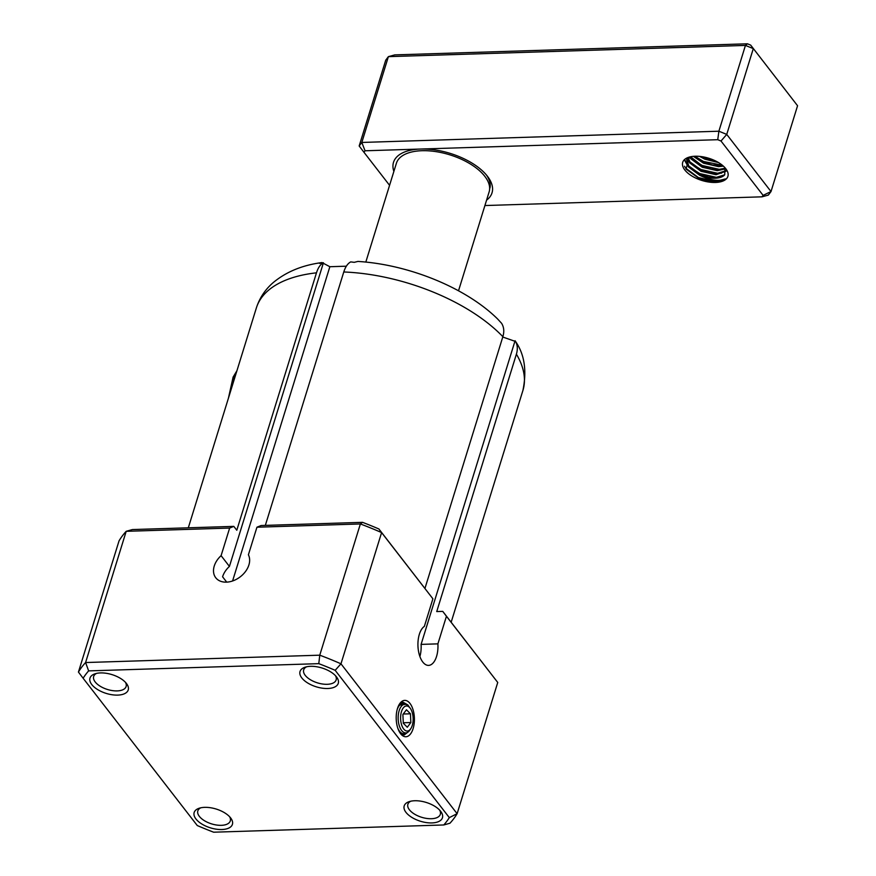 <?xml version="1.0" encoding="UTF-8"?>
<svg xmlns="http://www.w3.org/2000/svg" width="876" height="876" viewBox="0 0 876 876"><rect width="100%" height="100%" fill="white"/><g stroke="black" fill="none" stroke-linecap="round" stroke-linejoin="round"><path stroke-width="1.31" d="M458.52 290.788L489.115 191.954A48.53 23.838 -162.8 0 0 489.41 190.815A48.53 23.838 -162.8 0 0 471.868 164.94A48.53 23.838 -162.8 0 0 396.806 162.148A48.53 23.838 -162.8 0 0 396.401 163.254L365.807 262.088M486.585 200.133A51.564 25.327 -162.8 0 0 487.658 176.547A51.564 25.327 -162.8 0 0 487.395 176.196A51.564 25.327 -162.8 0 0 420.622 149.04A51.564 25.327 -162.8 0 0 406.311 151.362A51.564 25.327 -162.8 0 0 393.871 171.433M725.777 168.707A23.652 11.618 -162.8 0 0 688.58 157.308A23.652 11.618 -162.8 0 0 684.824 169.988A23.652 11.618 -162.8 0 0 715.331 182.46A23.652 11.618 -162.8 0 0 725.897 168.86A23.652 11.618 -162.8 0 0 725.777 168.707M689.412 157.056L686.05 169.057L699.114 178.496L710.929 181.715C717.488 182.274 722.339 181.332 725.492 178.89C719.032 181.715 710.414 180.511 699.639 175.266A20.619 10.129 -162.8 0 0 724.737 174.795L724.978 167.743M686.839 159.344L688.689 165.892L700.712 174.609L708.651 177.072L714.991 177.762L724.737 174.795M687.693 157.888L686.664 159.826L688.383 166.889L699.639 175.266M688.054 157.68L689.938 161.852L701.961 170.568L709.899 173.032L716.24 173.733L726.084 170.645M687.66 157.932L689.631 162.848L700.986 171.28L716.053 174.718L726.138 171.17M690.518 156.782L703.209 166.539L711.148 169.002L717.488 169.692L725.24 168.203M689.773 156.957L690.89 158.819L702.245 167.239L717.302 170.678L725.558 168.849M694.624 156.267L704.457 162.498L712.396 164.962L722.525 165.389M693.42 156.344L703.494 163.199L718.55 166.648L723.401 166.155M702.081 156.705L716.382 161.37M699.606 156.388L704.742 159.158L718.528 162.575M361.821 142.449L388.386 56.644L745.443 45.421L718.878 131.214L361.821 142.449L359.171 145.974L385.736 60.17L388.386 56.644L394.726 54.892L747.436 43.8L750.688 45.125L797.565 105.744L771.011 191.548L726.741 134.411L718.878 131.214L717.751 139.7L365.04 150.781L361.821 142.449M717.751 139.7L721.003 141.014L726.741 134.411L753.294 48.618L745.443 45.421L747.436 43.8M797.565 105.744L750.688 45.125M365.04 150.781L363.945 152.249L359.171 145.974M389.568 185.318L363.945 152.249M721.003 141.014L763.116 195.37L762.021 196.826L484.91 205.542M489.98 187.968A48.235 23.696 -162.8 0 0 486.563 175.178M762.021 196.826L768.361 195.074L771.011 191.548L763.116 195.37M725.492 178.89L715.484 181.452L698.5 177.609L685.722 168.181L684.528 166.232M720.291 177.193L716.732 177.412L699.749 173.568L689.839 167.316M686.806 163.911L685.043 160.308M721.539 173.152L717.992 173.371L700.997 169.539L691.098 163.275M722.788 169.112L719.24 169.342L702.245 165.498L692.347 159.235M722.35 165.246L703.494 161.458L694.81 156.256M714.728 160.549L703.833 157.012M705.519 158.381L713.852 160.965M704.271 162.41L712.593 165.006M703.023 166.451L711.345 169.035M701.775 170.491L710.097 173.076M684.824 160.669L687.704 165.838M700.526 174.532L708.848 177.116M698.336 178.167L709.867 181.562M125.454 682.327A16.983 8.344 17.2 0 1 126.122 686.51A16.983 8.344 17.2 0 1 117.187 690.901A16.983 8.344 17.2 0 1 100.214 686.247A16.983 8.344 17.2 0 1 93.666 676.469A16.983 8.344 17.2 0 1 96.579 673.381M229.632 816.75A16.983 8.344 17.2 0 1 230.289 820.943A16.983 8.344 17.2 0 1 221.354 825.323A16.983 8.344 17.2 0 1 204.382 820.67A16.983 8.344 17.2 0 1 197.834 810.891A16.983 8.344 17.2 0 1 200.746 807.814M117.702 695.106A20.017 9.833 -162.8 0 0 126.538 683.608A20.017 9.833 -162.8 0 0 100.521 672.921A20.017 9.833 -162.8 0 0 94.958 673.83A20.017 9.833 -162.8 0 0 93.601 686.532A20.017 9.833 -162.8 0 0 117.702 695.106M221.88 829.528A20.017 9.833 -162.8 0 0 230.716 818.031A20.017 9.833 -162.8 0 0 204.688 807.354A20.017 9.833 -162.8 0 0 199.137 808.252A20.017 9.833 -162.8 0 0 197.779 820.965A20.017 9.833 -162.8 0 0 221.88 829.528M431.912 822.925A20.017 9.833 -162.8 0 0 440.748 811.428A20.017 9.833 -162.8 0 0 414.72 800.752A20.017 9.833 -162.8 0 0 409.169 801.649A20.017 9.833 -162.8 0 0 407.811 814.362A20.017 9.833 -162.8 0 0 431.912 822.925M410.789 801.212A16.983 8.344 -162.8 0 0 407.877 804.288A16.983 8.344 -162.8 0 0 414.425 814.067A16.983 8.344 -162.8 0 0 431.386 818.721A16.983 8.344 -162.8 0 0 440.321 814.341A16.983 8.344 -162.8 0 0 439.664 810.147M327.744 688.503A20.017 9.833 -162.8 0 0 336.581 677.006A20.017 9.833 -162.8 0 0 310.553 666.318A20.017 9.833 -162.8 0 0 305.001 667.227A20.017 9.833 -162.8 0 0 303.633 679.929A20.017 9.833 -162.8 0 0 327.744 688.503M306.611 666.778A16.983 8.344 -162.8 0 0 303.698 669.866A16.983 8.344 -162.8 0 0 310.246 679.645A16.983 8.344 -162.8 0 0 327.219 684.298A16.983 8.344 -162.8 0 0 336.154 679.907A16.983 8.344 -162.8 0 0 335.497 675.725M400.606 733.705A18.199 9.099 -91.8 0 1 400.518 733.584A18.199 9.099 -91.8 0 1 399.587 703.877A18.199 9.099 -91.8 0 1 409.99 703.428A18.199 9.099 -91.8 0 1 413.111 728.646A18.199 9.099 -91.8 0 1 400.606 733.705M408.95 706.56L407.92 705.005L403.19 702.267L399.073 704.709M402.566 733.716L401.033 733.803M398.755 705.311A15.166 7.577 -91.8 0 1 402.194 703.494A15.166 7.577 -91.8 0 1 402.369 703.483M401.219 703.516L399.971 703.724M229.643 528.064L126.199 531.316L85.585 662.541L319.762 655.182L360.375 523.957L256.942 527.21L248.401 554.804A20.017 14.279 142.2 0 1 248.904 564.943A20.017 14.279 142.2 0 1 233.52 580.635A20.017 14.279 142.2 0 1 215.748 577.755A20.017 14.279 142.2 0 1 214.248 566.038A20.017 14.279 142.2 0 1 221.091 555.658L229.643 528.064L233.804 526.377L236.794 530.232L316.477 272.83C318.108 267.684 320.43 264.322 323.43 262.756L319.587 263.413L321.996 262.57L329.858 266.72L232.578 580.985M437.901 643.86L421.093 644.386L515.088 340.731C517.508 344.487 517.946 348.966 516.402 354.167L436.73 611.568L442.752 611.382L497.743 682.47L446.442 616.266L437.901 643.86A20.017 10.008 -91.8 0 1 436.544 656.474A20.017 10.008 -91.8 0 1 428.583 665.388A20.017 10.008 -91.8 0 1 419.385 654.963A20.017 10.008 -91.8 0 1 419.352 634.29A20.017 10.008 -91.8 0 1 424.356 626.384L432.897 598.79L381.597 532.586A203.21 99.831 -162.8 0 0 360.375 523.957L362.533 522.337L261.114 525.523L256.942 527.21M419.889 656.507A20.017 10.008 88.2 0 0 421.093 644.386M346.349 266.195L329.858 266.72M323.43 262.756L229.424 566.422L221.091 555.658M229.424 566.422A20.017 14.279 -37.8 0 0 222.581 576.791L226.72 582.135M233.804 526.377L132.386 529.564L126.199 531.316A203.21 99.831 17.2 0 0 119.048 540.842L78.435 672.067A203.21 99.831 17.2 0 1 85.585 662.541L88.64 670.885L318.787 663.658L319.762 655.182A203.21 99.831 17.2 0 1 340.972 663.811L381.597 532.586L378.914 528.995A197.144 96.853 -162.8 0 0 362.533 522.337M443.793 824.962L449.968 823.21A203.21 99.831 17.2 0 0 457.119 813.695L449.311 817.615A197.144 96.853 17.2 0 1 443.793 824.962L213.645 832.2A197.144 96.853 17.2 0 1 197.264 825.531L83.121 678.243A197.144 96.853 17.2 0 1 88.64 670.885M497.743 682.47L457.119 813.695L340.972 663.811L335.169 670.315L449.311 817.615M424.948 588.409L502.868 336.691C504.401 331.5 503.963 327.022 501.554 323.255L497.579 318.952C465.89 287.635 408.512 264.497 357.912 261.431L354.243 262.329L350.728 261.902C347.739 263.457 345.429 266.808 343.775 271.976L265.329 525.392M502.769 337.019L514.924 341.279M515.088 340.731L515.471 341.344C524.494 354.254 526.969 370.625 522.917 390.455A139.514 68.536 17.2 0 0 516.402 354.167M318.787 663.658A197.144 96.853 17.2 0 1 335.169 670.315M432.897 598.79L378.914 528.995M442.752 611.382L446.442 616.266M78.435 672.067L83.121 678.243M399.96 732.785L404.219 734.964L407.767 732.248M406.015 704.381L402.402 702.366M406.803 704.698L402.631 702.322M402.73 734.745L404.186 733.76M401.734 703.362L401 702.946M405.763 704.326L398.854 705.191M402.347 733.661A15.166 7.577 -91.8 0 1 401.471 733.847M403.716 733.781A15.166 7.577 -91.8 0 1 403.486 733.792A15.166 7.577 -91.8 0 1 399.029 731.153M398.251 706.395A15.166 7.577 -91.8 0 1 398.613 705.87A15.166 7.577 -91.8 0 1 402.533 703.483A15.166 7.577 -91.8 0 1 402.763 703.483M406.486 732.796A15.166 7.577 -91.8 0 1 403.935 733.781A15.166 7.577 -91.8 0 1 397.792 728.153M410.811 728.635L409.826 730.135A14.334 7.161 -91.8 0 1 399.467 726.292A14.334 7.161 -91.8 0 1 398.164 719.076A12.888 6.439 -91.8 0 1 398.164 719.054A12.888 6.439 -91.8 0 1 398.153 718.528A12.888 6.439 -91.8 0 1 398.153 718.517L398.153 718.495A14.334 7.161 -91.8 0 1 401.69 705.881A14.334 7.161 -91.8 0 1 409.081 706.735L410.165 708.169A12.538 6.263 -91.8 0 1 411.994 711.75A12.538 6.263 -91.8 0 1 410.811 728.635A12.538 6.263 -91.8 0 1 401.755 725.273A12.538 6.263 -91.8 0 1 402.292 709.516A12.538 6.263 -91.8 0 1 410.165 708.169M397.2 709.461A15.166 7.577 -91.8 0 1 402.982 703.461A15.166 7.577 -91.8 0 1 405.599 704.293M398.164 719.054L398.164 719.076A14.334 7.161 -91.8 0 1 398.153 718.495M402.894 714.498L406.464 709.768L410.45 713.798L410.855 722.536L407.285 727.255L403.299 723.237L402.894 714.498M403.278 722.777L410.855 722.536M410.45 713.798L403.245 714.017M316.477 272.83A139.514 68.536 -162.8 0 0 256.361 307.947C259.548 298.07 265.078 289.693 272.94 282.828C285.981 271.889 302.329 265.132 321.996 262.57M343.775 271.976A139.514 68.536 17.2 0 1 502.868 336.691M236.005 373.702A39.431 19.71 88.2 0 0 234.713 376.264A39.431 19.71 88.2 0 0 230.53 391.397M188.307 527.812L256.361 307.947M451.162 622.245L522.917 390.455M228.406 398.273L233.104 377.107L236.936 370.701"/></g></svg>
